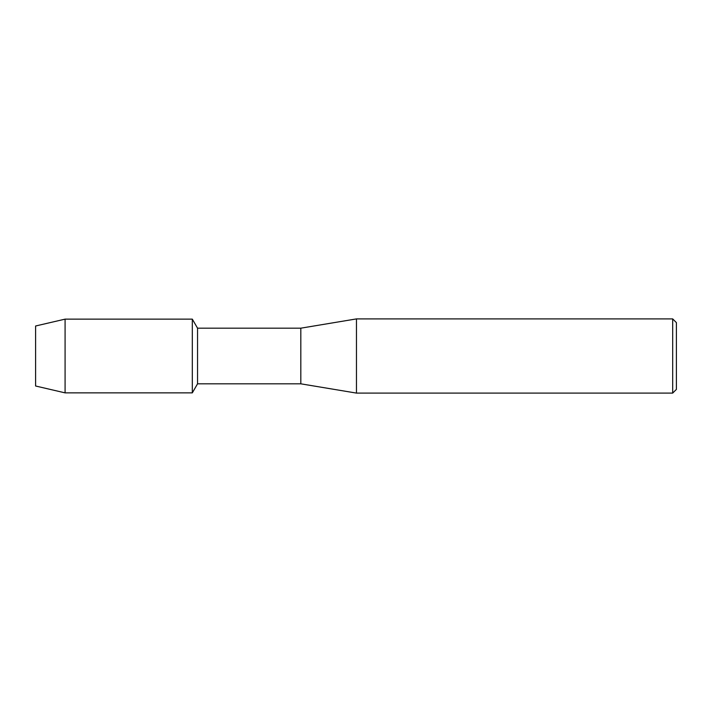 <?xml version="1.0" encoding="UTF-8"?>
<svg xmlns="http://www.w3.org/2000/svg" width="712" height="712" viewBox="0 0 712 712"><rect width="100%" height="100%" fill="white"/><g stroke="black" fill="none" stroke-linecap="round" stroke-linejoin="round"><path stroke-width="1.07" d="M35.6 386.002L35.6 325.998L65.086 319.136L192.32 319.136L197.544 328.179L300.82 328.179L356.463 318.905L672.689 318.905L676.4 322.616L676.4 389.384L672.689 393.095L356.463 393.095L300.82 383.821L197.544 383.821L192.32 392.864L192.32 319.136L192.32 392.864L65.086 392.864L35.6 386.002L35.6 325.998M197.544 383.821L197.544 328.179M300.82 383.821L300.82 328.179M356.463 393.095L356.463 318.905M672.689 393.095L672.689 318.905M65.086 392.864L65.086 319.136"/></g></svg>

